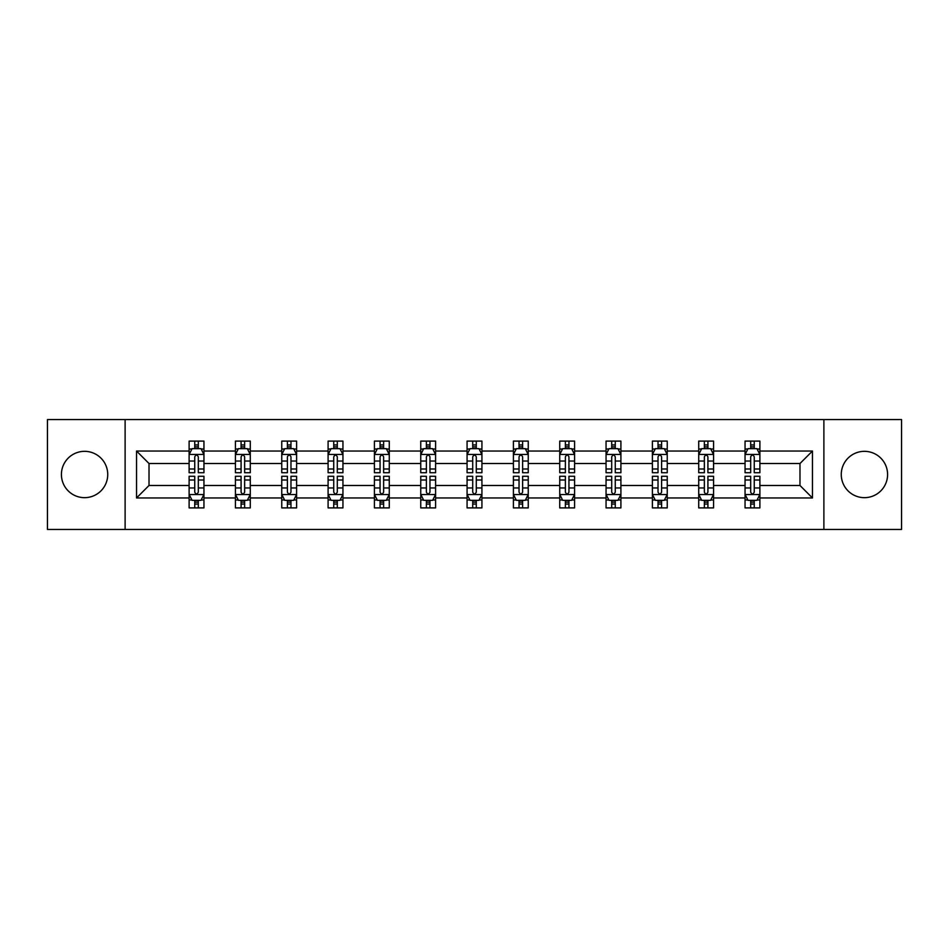 <?xml version="1.0" encoding="UTF-8"?>
<svg xmlns="http://www.w3.org/2000/svg" width="949" height="949" viewBox="0 0 949 949"><rect width="100%" height="100%" fill="white"/><g stroke="black" fill="none" stroke-linecap="round" stroke-linejoin="round"><path stroke-width="1.42" d="M864.432 451.333A23.167 23.167 0 0 0 841.265 474.5A23.167 23.167 0 0 0 864.432 497.667A23.167 23.167 0 0 0 887.588 474.5A23.167 23.167 0 0 0 864.432 451.333M84.568 451.333A23.167 23.167 0 0 0 61.412 474.5A23.167 23.167 0 0 0 84.568 497.667A23.167 23.167 0 0 0 107.735 474.5A23.167 23.167 0 0 0 84.568 451.333M823.886 529.435L901.55 529.435L901.55 419.565L823.886 419.565L823.886 529.435L125.114 529.435L125.114 419.565L47.45 419.565L47.45 529.435L125.114 529.435M759.888 497.964L759.888 485.485L799.983 485.485L812.463 497.964L759.888 497.964L759.888 507.905L754.253 507.905L754.253 500.337M823.886 419.565L125.114 419.565M745.048 497.964L713.565 497.964L713.565 485.485L745.048 485.485L745.048 507.905L759.888 507.905L759.888 499.981L757.1 499.981M713.565 497.964L713.565 507.905L707.918 507.905L707.918 500.337M698.713 497.964L667.242 497.964L667.242 485.485L698.713 485.485L698.713 507.905L713.565 507.905L713.565 499.981L710.777 499.981M667.242 497.964L667.242 507.905L661.595 507.905L661.595 500.337M652.39 497.964L620.907 497.964L620.907 485.485L652.39 485.485L652.39 507.905L667.242 507.905L667.242 499.981L664.442 499.981M620.907 497.964L620.907 507.905L615.26 507.905L615.26 500.337M606.055 497.964L574.584 497.964L574.584 485.485L606.055 485.485L606.055 507.905L620.907 507.905L620.907 499.981L618.119 499.981M574.584 497.964L574.584 507.905L568.937 507.905L568.937 500.337M559.732 497.964L528.249 497.964L528.249 485.485L559.732 485.485L559.732 507.905L574.584 507.905L574.584 499.981L571.784 499.981M528.249 497.964L528.249 507.905L522.614 507.905L522.614 500.337M513.409 497.964L481.926 497.964L481.926 485.485L513.409 485.485L513.409 507.905L528.249 507.905L528.249 499.981L525.461 499.981M481.926 497.964L481.926 507.905L476.279 507.905L476.279 500.337M467.074 497.964L435.591 497.964L435.591 485.485L467.074 485.485L467.074 507.905L481.926 507.905L481.926 499.981L479.138 499.981M435.591 497.964L435.591 507.905L429.956 507.905L429.956 500.337M420.751 497.964L389.268 497.964L389.268 485.485L420.751 485.485L420.751 507.905L435.591 507.905L435.591 499.981L432.803 499.981M389.268 497.964L389.268 507.905L383.621 507.905L383.621 500.337M374.416 497.964L342.945 497.964L342.945 485.485L374.416 485.485L374.416 507.905L389.268 507.905L389.268 499.981L386.48 499.981M342.945 497.964L342.945 507.905L337.298 507.905L337.298 500.337M328.093 497.964L296.61 497.964L296.61 485.485L328.093 485.485L328.093 507.905L342.945 507.905L342.945 499.981L340.145 499.981M296.61 497.964L296.61 507.905L290.975 507.905L290.975 500.337M281.758 497.964L250.287 497.964L250.287 485.485L281.758 485.485L281.758 507.905L296.61 507.905L296.61 499.981L293.822 499.981M250.287 497.964L250.287 507.905L244.64 507.905L244.64 500.337M235.435 497.964L203.952 497.964L203.952 485.485L235.435 485.485L235.435 507.905L250.287 507.905L250.287 499.981L247.487 499.981M203.952 497.964L203.952 507.905L198.317 507.905L198.317 500.337M189.112 497.964L136.537 497.964L136.537 451.036L189.112 451.036L189.112 463.515L149.017 463.515L149.017 485.485L189.112 485.485L189.112 507.905L203.952 507.905L203.952 499.981L201.164 499.981M191.9 449.019L189.112 449.019L189.112 441.095L189.112 451.036M189.112 441.095L203.952 441.095L203.952 451.036L235.435 451.036L235.435 441.095L250.287 441.095L250.287 451.036L281.758 451.036L281.758 441.095L296.61 441.095L296.61 451.036L328.093 451.036L328.093 441.095L342.945 441.095L342.945 451.036L374.416 451.036L374.416 441.095L389.268 441.095L389.268 451.036L420.751 451.036L420.751 441.095L435.591 441.095L435.591 451.036L467.074 451.036L467.074 441.095L481.926 441.095L481.926 451.036L513.409 451.036L513.409 441.095L528.249 441.095L528.249 451.036L559.732 451.036L559.732 441.095L574.584 441.095L574.584 451.036L606.055 451.036L606.055 441.095L620.907 441.095L620.907 451.036L652.39 451.036L652.39 441.095L667.242 441.095L667.242 451.036L698.713 451.036L698.713 441.095L713.565 441.095L713.565 451.036L745.048 451.036L745.048 441.095L759.888 441.095L759.888 451.036L812.463 451.036L812.463 497.964M745.048 451.036L745.048 463.515L713.565 463.515L713.565 451.036M698.713 451.036L698.713 463.515L667.242 463.515L667.242 451.036M652.39 451.036L652.39 463.515L620.907 463.515L620.907 451.036M606.055 451.036L606.055 463.515L574.584 463.515L574.584 451.036M559.732 451.036L559.732 463.515L528.249 463.515L528.249 451.036M513.409 451.036L513.409 463.515L481.926 463.515L481.926 451.036M467.074 451.036L467.074 463.515L435.591 463.515L435.591 451.036M420.751 451.036L420.751 463.515L389.268 463.515L389.268 451.036M374.416 451.036L374.416 463.515L342.945 463.515L342.945 451.036M328.093 451.036L328.093 463.515L296.61 463.515L296.61 451.036M281.758 451.036L281.758 463.515L250.287 463.515L250.287 451.036M235.435 451.036L235.435 463.515L203.952 463.515L203.952 451.036M136.537 451.036L149.017 463.515M799.983 485.485L799.983 463.515L759.888 463.515L759.888 451.036M750.683 448.509L754.253 448.509M704.36 448.509L707.918 448.509M658.025 448.509L661.595 448.509M611.702 448.509L615.26 448.509M565.379 448.509L568.937 448.509M519.044 448.509L522.614 448.509M472.721 448.509L476.279 448.509M426.386 448.509L429.956 448.509M380.063 448.509L383.621 448.509M333.74 448.509L337.298 448.509M287.405 448.509L290.975 448.509M241.082 448.509L244.64 448.509M194.747 448.509L198.317 448.509M194.747 500.491L198.317 500.491M241.082 500.491L244.64 500.491M287.405 500.491L290.975 500.491M333.74 500.491L337.298 500.491M380.063 500.491L383.621 500.491M426.386 500.491L429.956 500.491M472.721 500.491L476.279 500.491M519.044 500.491L522.614 500.491M565.379 500.491L568.937 500.491M611.702 500.491L615.26 500.491M658.025 500.491L661.595 500.491M704.36 500.491L707.918 500.491M750.683 500.491L754.253 500.491M149.017 485.485L136.537 497.964M812.463 451.036L799.983 463.515M198.317 444.951L194.747 444.951M189.112 468.996L189.112 472.721L194.747 472.721L194.747 468.996L189.112 468.996L189.112 463.515M203.952 463.515L203.952 472.721L198.317 472.721L198.317 456.825C197.131 454.547 195.945 454.547 194.747 456.825L194.747 468.996M201.164 449.019L203.952 449.019L203.952 441.095L198.317 441.095L203.952 441.095M203.952 454.607L200.986 448.663L192.078 448.663L189.112 454.607M194.747 448.663L194.747 441.095M198.317 441.095L198.317 448.663M194.747 504.049L198.317 504.049M203.952 480.004L203.952 476.279L198.317 476.279L198.317 480.004L203.952 480.004L203.952 485.485M189.112 485.485L189.112 476.279L194.747 476.279L194.747 492.175C195.933 494.453 197.119 494.453 198.317 492.175L198.317 480.004M191.9 499.981L189.112 499.981L189.112 507.905L194.747 507.905L194.747 500.337M189.112 494.393L192.078 500.337L200.986 500.337L203.952 494.393M244.64 444.951L241.082 444.951M238.223 449.019L235.435 449.019L235.435 441.095L241.082 441.095L235.435 441.095M235.435 468.996L235.435 472.721L241.082 472.721L241.082 468.996L235.435 468.996L235.435 463.515M250.287 463.515L250.287 472.721L244.64 472.721L244.64 456.825C243.454 454.547 242.268 454.547 241.082 456.825L241.082 468.996M247.487 449.019L250.287 449.019L250.287 441.095L244.64 441.095L250.287 441.095M250.287 454.607L247.309 448.663L238.401 448.663L235.435 454.607M241.082 448.663L241.082 441.095M244.64 441.095L244.64 448.663M290.975 444.951L287.405 444.951M284.558 449.019L281.758 449.019L281.758 441.095L287.405 441.095L281.758 441.095M281.758 468.996L281.758 472.721L287.405 472.721L287.405 468.996L281.758 468.996L281.758 463.515M296.61 463.515L296.61 472.721L290.975 472.721L290.975 456.825C289.789 454.547 288.591 454.547 287.405 456.825L287.405 468.996M293.822 449.019L296.61 449.019L296.61 441.095L290.975 441.095L296.61 441.095M296.61 454.607L293.644 448.663L284.736 448.663L281.758 454.607M287.405 448.663L287.405 441.095M290.975 441.095L290.975 448.663M241.082 504.049L244.64 504.049M250.287 480.004L250.287 476.279L244.64 476.279L244.64 480.004L250.287 480.004L250.287 485.485M235.435 485.485L235.435 476.279L241.082 476.279L241.082 492.175C242.268 494.453 243.454 494.453 244.64 492.175L244.64 480.004M238.223 499.981L235.435 499.981L235.435 507.905L241.082 507.905L241.082 500.337M235.435 494.393L238.401 500.337L247.309 500.337L250.287 494.393M287.405 504.049L290.975 504.049M296.61 480.004L296.61 476.279L290.975 476.279L290.975 480.004L296.61 480.004L296.61 485.485M281.758 485.485L281.758 476.279L287.405 476.279L287.405 492.175C288.591 494.453 289.777 494.453 290.975 492.175L290.975 480.004M284.558 499.981L281.758 499.981L281.758 507.905L287.405 507.905L287.405 500.337M281.758 494.393L284.736 500.337L293.644 500.337L296.61 494.393M337.298 444.951L333.74 444.951M330.881 449.019L328.093 449.019L328.093 441.095L333.74 441.095L328.093 441.095M328.093 468.996L328.093 472.721L333.74 472.721L333.74 468.996L328.093 468.996L328.093 463.515M342.945 463.515L342.945 472.721L337.298 472.721L337.298 456.825C336.112 454.547 334.926 454.547 333.74 456.825L333.74 468.996M340.145 449.019L342.945 449.019L342.945 441.095L337.298 441.095L342.945 441.095M342.945 454.607L339.967 448.663L331.059 448.663L328.093 454.607M333.74 448.663L333.74 441.095M337.298 441.095L337.298 448.663M333.74 504.049L337.298 504.049M342.945 480.004L342.945 476.279L337.298 476.279L337.298 480.004L342.945 480.004L342.945 485.485M328.093 485.485L328.093 476.279L333.74 476.279L333.74 492.175C334.926 494.453 336.112 494.453 337.298 492.175L337.298 480.004M330.881 499.981L328.093 499.981L328.093 507.905L333.74 507.905L333.74 500.337M328.093 494.393L331.059 500.337L339.967 500.337L342.945 494.393M383.621 444.951L380.063 444.951M377.216 449.019L374.416 449.019L374.416 441.095L380.063 441.095L374.416 441.095M374.416 468.996L374.416 472.721L380.063 472.721L380.063 468.996L374.416 468.996L374.416 463.515M389.268 463.515L389.268 472.721L383.621 472.721L383.621 456.825C382.435 454.547 381.249 454.547 380.063 456.825L380.063 468.996M386.48 449.019L389.268 449.019L389.268 441.095L383.621 441.095L389.268 441.095M389.268 454.607L386.302 448.663L377.394 448.663L374.416 454.607M380.063 448.663L380.063 441.095M383.621 441.095L383.621 448.663M380.063 504.049L383.621 504.049M389.268 480.004L389.268 476.279L383.621 476.279L383.621 480.004L389.268 480.004L389.268 485.485M374.416 485.485L374.416 476.279L380.063 476.279L380.063 492.175C381.249 494.453 382.435 494.453 383.621 492.175L383.621 480.004M377.216 499.981L374.416 499.981L374.416 507.905L380.063 507.905L380.063 500.337M374.416 494.393L377.394 500.337L386.302 500.337L389.268 494.393M429.956 444.951L426.386 444.951M423.539 449.019L420.751 449.019L420.751 441.095L426.386 441.095L420.751 441.095M420.751 468.996L420.751 472.721L426.386 472.721L426.386 468.996L420.751 468.996L420.751 463.515M435.591 463.515L435.591 472.721L429.956 472.721L429.956 456.825C428.77 454.547 427.584 454.547 426.386 456.825L426.386 468.996M432.803 449.019L435.591 449.019L435.591 441.095L429.956 441.095L435.591 441.095M435.591 454.607L432.625 448.663L423.717 448.663L420.751 454.607M426.386 448.663L426.386 441.095M429.956 441.095L429.956 448.663M426.386 504.049L429.956 504.049M435.591 480.004L435.591 476.279L429.956 476.279L429.956 480.004L435.591 480.004L435.591 485.485M420.751 485.485L420.751 476.279L426.386 476.279L426.386 492.175C427.572 494.453 428.77 494.453 429.956 492.175L429.956 480.004M423.539 499.981L420.751 499.981L420.751 507.905L426.386 507.905L426.386 500.337M420.751 494.393L423.717 500.337L432.625 500.337L435.591 494.393M476.279 444.951L472.721 444.951M469.862 449.019L467.074 449.019L467.074 441.095L472.721 441.095L467.074 441.095M467.074 468.996L467.074 472.721L472.721 472.721L472.721 468.996L467.074 468.996L467.074 463.515M481.926 463.515L481.926 472.721L476.279 472.721L476.279 456.825C475.093 454.547 473.907 454.547 472.721 456.825L472.721 468.996M479.138 449.019L481.926 449.019L481.926 441.095L476.279 441.095L481.926 441.095M481.926 454.607L478.96 448.663L470.04 448.663L467.074 454.607M472.721 448.663L472.721 441.095M476.279 441.095L476.279 448.663M472.721 504.049L476.279 504.049M481.926 480.004L481.926 476.279L476.279 476.279L476.279 480.004L481.926 480.004L481.926 485.485M467.074 485.485L467.074 476.279L472.721 476.279L472.721 492.175C473.907 494.453 475.093 494.453 476.279 492.175L476.279 480.004M469.862 499.981L467.074 499.981L467.074 507.905L472.721 507.905L472.721 500.337M467.074 494.393L470.04 500.337L478.96 500.337L481.926 494.393M522.614 444.951L519.044 444.951M516.197 449.019L513.409 449.019L513.409 441.095L519.044 441.095L513.409 441.095M513.409 468.996L513.409 472.721L519.044 472.721L519.044 468.996L513.409 468.996L513.409 463.515M528.249 463.515L528.249 472.721L522.614 472.721L522.614 456.825C521.428 454.547 520.23 454.547 519.044 456.825L519.044 468.996M525.461 449.019L528.249 449.019L528.249 441.095L522.614 441.095L528.249 441.095M528.249 454.607L525.283 448.663L516.375 448.663L513.409 454.607M519.044 448.663L519.044 441.095M522.614 441.095L522.614 448.663M519.044 504.049L522.614 504.049M528.249 480.004L528.249 476.279L522.614 476.279L522.614 480.004L528.249 480.004L528.249 485.485M513.409 485.485L513.409 476.279L519.044 476.279L519.044 492.175C520.23 494.453 521.416 494.453 522.614 492.175L522.614 480.004M516.197 499.981L513.409 499.981L513.409 507.905L519.044 507.905L519.044 500.337M513.409 494.393L516.375 500.337L525.283 500.337L528.249 494.393M568.937 444.951L565.379 444.951M562.52 449.019L559.732 449.019L559.732 441.095L565.379 441.095L559.732 441.095M559.732 468.996L559.732 472.721L565.379 472.721L565.379 468.996L559.732 468.996L559.732 463.515M574.584 463.515L574.584 472.721L568.937 472.721L568.937 456.825C567.751 454.547 566.565 454.547 565.379 456.825L565.379 468.996M571.784 449.019L574.584 449.019L574.584 441.095L568.937 441.095L574.584 441.095M574.584 454.607L571.606 448.663L562.698 448.663L559.732 454.607M565.379 448.663L565.379 441.095M568.937 441.095L568.937 448.663M565.379 504.049L568.937 504.049M574.584 480.004L574.584 476.279L568.937 476.279L568.937 480.004L574.584 480.004L574.584 485.485M559.732 485.485L559.732 476.279L565.379 476.279L565.379 492.175C566.565 494.453 567.751 494.453 568.937 492.175L568.937 480.004M562.52 499.981L559.732 499.981L559.732 507.905L565.379 507.905L565.379 500.337M559.732 494.393L562.698 500.337L571.606 500.337L574.584 494.393M615.26 444.951L611.702 444.951M608.855 449.019L606.055 449.019L606.055 441.095L611.702 441.095L606.055 441.095M606.055 468.996L606.055 472.721L611.702 472.721L611.702 468.996L606.055 468.996L606.055 463.515M620.907 463.515L620.907 472.721L615.26 472.721L615.26 456.825C614.074 454.547 612.888 454.547 611.702 456.825L611.702 468.996M618.119 449.019L620.907 449.019L620.907 441.095L615.26 441.095L620.907 441.095M620.907 454.607L617.941 448.663L609.033 448.663L606.055 454.607M611.702 448.663L611.702 441.095M615.26 441.095L615.26 448.663M611.702 504.049L615.26 504.049M620.907 480.004L620.907 476.279L615.26 476.279L615.26 480.004L620.907 480.004L620.907 485.485M606.055 485.485L606.055 476.279L611.702 476.279L611.702 492.175C612.888 494.453 614.074 494.453 615.26 492.175L615.26 480.004M608.855 499.981L606.055 499.981L606.055 507.905L611.702 507.905L611.702 500.337M606.055 494.393L609.033 500.337L617.941 500.337L620.907 494.393M661.595 444.951L658.025 444.951M655.178 449.019L652.39 449.019L652.39 441.095L658.025 441.095L652.39 441.095M652.39 468.996L652.39 472.721L658.025 472.721L658.025 468.996L652.39 468.996L652.39 463.515M667.242 463.515L667.242 472.721L661.595 472.721L661.595 456.825C660.409 454.547 659.223 454.547 658.025 456.825L658.025 468.996M664.442 449.019L667.242 449.019L667.242 441.095L661.595 441.095L667.242 441.095M667.242 454.607L664.264 448.663L655.356 448.663L652.39 454.607M658.025 448.663L658.025 441.095M661.595 441.095L661.595 448.663M658.025 504.049L661.595 504.049M667.242 480.004L667.242 476.279L661.595 476.279L661.595 480.004L667.242 480.004L667.242 485.485M652.39 485.485L652.39 476.279L658.025 476.279L658.025 492.175C659.211 494.453 660.409 494.453 661.595 492.175L661.595 480.004M655.178 499.981L652.39 499.981L652.39 507.905L658.025 507.905L658.025 500.337M652.39 494.393L655.356 500.337L664.264 500.337L667.242 494.393M707.918 444.951L704.36 444.951M701.513 449.019L698.713 449.019L698.713 441.095L704.36 441.095L698.713 441.095M698.713 468.996L698.713 472.721L704.36 472.721L704.36 468.996L698.713 468.996L698.713 463.515M713.565 463.515L713.565 472.721L707.918 472.721L707.918 456.825C706.732 454.547 705.546 454.547 704.36 456.825L704.36 468.996M710.777 449.019L713.565 449.019L713.565 441.095L707.918 441.095L713.565 441.095M713.565 454.607L710.599 448.663L701.691 448.663L698.713 454.607M704.36 448.663L704.36 441.095M707.918 441.095L707.918 448.663M704.36 504.049L707.918 504.049M713.565 480.004L713.565 476.279L707.918 476.279L707.918 480.004L713.565 480.004L713.565 485.485M698.713 485.485L698.713 476.279L704.36 476.279L704.36 492.175C705.546 494.453 706.732 494.453 707.918 492.175L707.918 480.004M701.513 499.981L698.713 499.981L698.713 507.905L704.36 507.905L704.36 500.337M698.713 494.393L701.691 500.337L710.599 500.337L713.565 494.393M754.253 444.951L750.683 444.951M747.836 449.019L745.048 449.019L745.048 441.095L750.683 441.095L745.048 441.095M745.048 468.996L745.048 472.721L750.683 472.721L750.683 468.996L745.048 468.996L745.048 463.515M759.888 463.515L759.888 472.721L754.253 472.721L754.253 456.825C753.067 454.547 751.881 454.547 750.683 456.825L750.683 468.996M757.1 449.019L759.888 449.019L759.888 441.095L754.253 441.095L759.888 441.095M759.888 454.607L756.922 448.663L748.014 448.663L745.048 454.607M750.683 448.663L750.683 441.095M754.253 441.095L754.253 448.663M750.683 504.049L754.253 504.049M759.888 480.004L759.888 476.279L754.253 476.279L754.253 480.004L759.888 480.004L759.888 485.485M745.048 485.485L745.048 476.279L750.683 476.279L750.683 492.175C751.869 494.453 753.055 494.453 754.253 492.175L754.253 480.004M747.836 499.981L745.048 499.981L745.048 507.905L750.683 507.905L750.683 500.337M745.048 494.393L748.014 500.337L756.922 500.337L759.888 494.393M203.881 454.452L189.183 454.452M203.952 468.996L198.317 468.996M194.747 461.036L189.112 461.036M203.952 461.036L198.317 461.036M198.317 446.837L194.747 446.837M189.183 494.548L203.881 494.548M189.112 480.004L194.747 480.004M198.317 487.964L203.952 487.964M189.112 487.964L194.747 487.964M194.747 502.163L198.317 502.163M250.204 454.452L235.506 454.452M250.287 468.996L244.64 468.996M241.082 461.036L235.435 461.036M250.287 461.036L244.64 461.036M244.64 446.837L241.082 446.837M296.539 454.452L281.841 454.452M296.61 468.996L290.975 468.996M287.405 461.036L281.758 461.036M296.61 461.036L290.975 461.036M290.975 446.837L287.405 446.837M235.506 494.548L250.204 494.548M235.435 480.004L241.082 480.004M244.64 487.964L250.287 487.964M235.435 487.964L241.082 487.964M241.082 502.163L244.64 502.163M281.841 494.548L296.539 494.548M281.758 480.004L287.405 480.004M290.975 487.964L296.61 487.964M281.758 487.964L287.405 487.964M287.405 502.163L290.975 502.163M342.862 454.452L328.164 454.452M342.945 468.996L337.298 468.996M333.74 461.036L328.093 461.036M342.945 461.036L337.298 461.036M337.298 446.837L333.74 446.837M328.164 494.548L342.862 494.548M328.093 480.004L333.74 480.004M337.298 487.964L342.945 487.964M328.093 487.964L333.74 487.964M333.74 502.163L337.298 502.163M389.197 454.452L374.499 454.452M389.268 468.996L383.621 468.996M380.063 461.036L374.416 461.036M389.268 461.036L383.621 461.036M383.621 446.837L380.063 446.837M374.499 494.548L389.197 494.548M374.416 480.004L380.063 480.004M383.621 487.964L389.268 487.964M374.416 487.964L380.063 487.964M380.063 502.163L383.621 502.163M435.52 454.452L420.822 454.452M435.591 468.996L429.956 468.996M426.386 461.036L420.751 461.036M435.591 461.036L429.956 461.036M429.956 446.837L426.386 446.837M420.822 494.548L435.52 494.548M420.751 480.004L426.386 480.004M429.956 487.964L435.591 487.964M420.751 487.964L426.386 487.964M426.386 502.163L429.956 502.163M481.855 454.452L467.145 454.452M481.926 468.996L476.279 468.996M472.721 461.036L467.074 461.036M481.926 461.036L476.279 461.036M476.279 446.837L472.721 446.837M467.145 494.548L481.855 494.548M467.074 480.004L472.721 480.004M476.279 487.964L481.926 487.964M467.074 487.964L472.721 487.964M472.721 502.163L476.279 502.163M528.178 454.452L513.48 454.452M528.249 468.996L522.614 468.996M519.044 461.036L513.409 461.036M528.249 461.036L522.614 461.036M522.614 446.837L519.044 446.837M513.48 494.548L528.178 494.548M513.409 480.004L519.044 480.004M522.614 487.964L528.249 487.964M513.409 487.964L519.044 487.964M519.044 502.163L522.614 502.163M574.501 454.452L559.803 454.452M574.584 468.996L568.937 468.996M565.379 461.036L559.732 461.036M574.584 461.036L568.937 461.036M568.937 446.837L565.379 446.837M559.803 494.548L574.501 494.548M559.732 480.004L565.379 480.004M568.937 487.964L574.584 487.964M559.732 487.964L565.379 487.964M565.379 502.163L568.937 502.163M620.836 454.452L606.138 454.452M620.907 468.996L615.26 468.996M611.702 461.036L606.055 461.036M620.907 461.036L615.26 461.036M615.26 446.837L611.702 446.837M606.138 494.548L620.836 494.548M606.055 480.004L611.702 480.004M615.26 487.964L620.907 487.964M606.055 487.964L611.702 487.964M611.702 502.163L615.26 502.163M667.159 454.452L652.461 454.452M667.242 468.996L661.595 468.996M658.025 461.036L652.39 461.036M667.242 461.036L661.595 461.036M661.595 446.837L658.025 446.837M652.461 494.548L667.159 494.548M652.39 480.004L658.025 480.004M661.595 487.964L667.242 487.964M652.39 487.964L658.025 487.964M658.025 502.163L661.595 502.163M713.494 454.452L698.796 454.452M713.565 468.996L707.918 468.996M704.36 461.036L698.713 461.036M713.565 461.036L707.918 461.036M707.918 446.837L704.36 446.837M698.796 494.548L713.494 494.548M698.713 480.004L704.36 480.004M707.918 487.964L713.565 487.964M698.713 487.964L704.36 487.964M704.36 502.163L707.918 502.163M759.817 454.452L745.119 454.452M759.888 468.996L754.253 468.996M750.683 461.036L745.048 461.036M759.888 461.036L754.253 461.036M754.253 446.837L750.683 446.837M745.119 494.548L759.817 494.548M745.048 480.004L750.683 480.004M754.253 487.964L759.888 487.964M745.048 487.964L750.683 487.964M750.683 502.163L754.253 502.163"/></g></svg>
